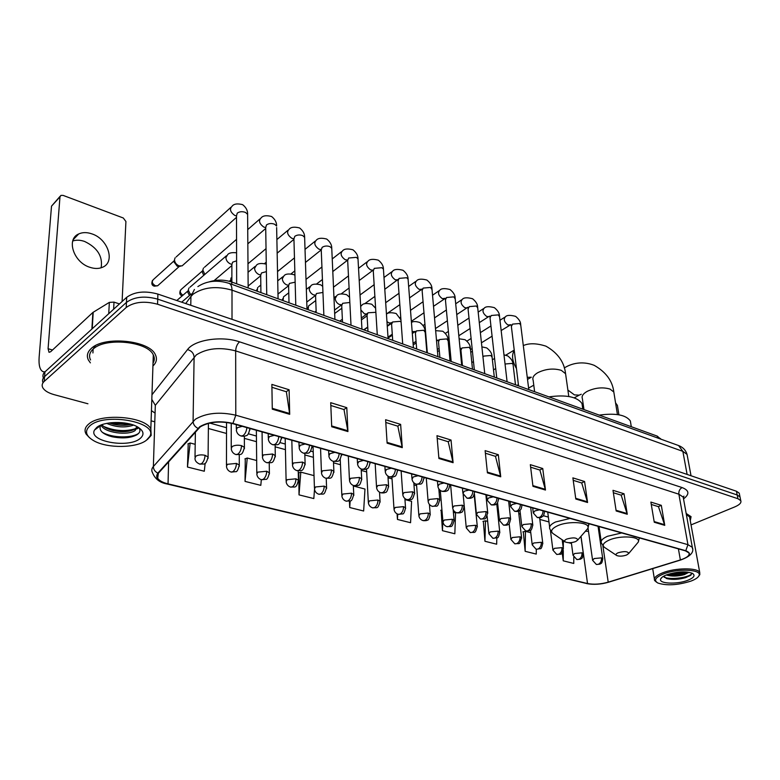 <?xml version="1.0" encoding="UTF-8"?>
<svg xmlns="http://www.w3.org/2000/svg" width="780" height="780" viewBox="0 0 780 780"><rect width="100%" height="100%" fill="white"/><g stroke="black" fill="none" stroke-linecap="round" stroke-linejoin="round"><path stroke-width="1.17" d="M209.167 281.882C216.635 279.494 224.182 279.542 231.806 282.048L657.228 436.108L660.718 439.101M739.469 494.296L739.245 493.174L736.437 491.234L157.892 294.079C145.031 290.569 134.638 291.652 126.691 297.317L44.947 371.875C42.949 373.747 42.432 375.784 43.407 377.969M691.041 524.901L734.799 506.893C739.596 504.816 741.585 502.739 740.766 500.653L737.958 498.732L157.56 304.229C144.651 300.758 134.199 301.84 126.224 307.476L44.197 381.42L44.567 376.633C42.568 378.514 42.052 380.543 43.036 382.717C42.052 380.543 42.568 378.514 44.567 376.633L126.457 302.386L44.567 376.633L44.947 371.875L43.007 371.66C39.877 370.09 38.59 365.225 39.146 357.065L51.509 206.164L60.099 196.306M157.56 304.229L157.726 299.14C144.836 295.649 134.423 296.731 126.457 302.386C134.423 296.731 144.836 295.649 157.726 299.14L737.197 494.978L157.726 299.14L157.892 294.079M740.23 498.02L740.005 496.909L737.197 494.978L740.005 496.909L740.23 498.02M91.192 348.543C87.311 352.141 86.395 355.992 88.442 360.097L90.392 362.856L88.442 360.097C86.395 355.992 87.311 352.141 91.192 348.543C103.906 335.644 149.565 340.294 155.366 354.715C149.565 340.294 103.906 335.644 91.192 348.543M200.275 426.835C209.001 421.853 219.775 420.781 232.625 423.618L685.444 550.856L688.954 552.952C689.881 555.409 687.014 557.739 680.365 559.933L608.205 582.163C600.649 584.259 593.755 584.707 587.525 583.518L168.041 483.863C162.727 482.557 159.286 480.685 157.706 478.238L158.379 473.226L200.275 426.835M199.768 426.699L157.862 473.148C154.752 477.731 158.057 481.367 167.768 484.048L587.223 583.645C593.609 584.864 600.678 584.395 608.419 582.241L680.569 560.03C690.358 556.452 692.094 553.351 685.786 550.719L232.937 423.394C219.765 420.488 208.718 421.59 199.768 426.699M651.271 504.445L658.466 506.668L664.755 525.35L661.303 505.333L650.871 502.086L654.264 522.249L664.755 525.35M658.32 506.63L661.303 505.333M613.363 492.745L621.182 495.163L627.266 514.254L624.029 493.76L612.992 490.327L616.161 510.968L627.266 514.254M621.036 495.115L624.029 493.76M573.222 480.344L581.724 482.976L587.574 502.505L584.581 481.504L572.881 477.877L575.806 499.024L587.574 502.505M581.587 482.927L584.581 481.504M530.644 467.2L539.896 470.057L545.474 490.045L542.753 468.517L530.332 464.665L532.964 486.34L545.474 490.045M539.76 470.008L542.753 468.517M271.918 387.299L286.377 391.765L289.702 414.326L289.107 389.756L271.869 384.404L272.288 409.168L289.702 414.326M286.25 391.726L289.107 389.756M330.827 405.493L344.009 409.558L347.929 431.564L346.788 407.667L330.71 402.675L331.705 426.757L347.929 431.564M343.882 409.519L346.788 407.667M385.798 422.468L397.839 426.182L402.265 447.652L400.637 424.388L385.622 419.728L387.114 443.167L402.265 447.652M397.702 426.143L400.637 424.388M437.2 438.34L448.217 441.743L453.092 462.696L451.045 440.047L436.976 435.669L438.906 458.494L453.092 462.696M448.081 441.704L451.045 440.047M485.384 453.219L495.476 456.339L500.731 476.794L498.322 454.72L485.121 450.625L487.422 472.856L500.731 476.794M495.339 456.3L498.322 454.72M152.929 366.005C156.546 362.534 157.355 358.771 155.366 354.715C157.355 358.771 156.546 362.534 152.929 366.005M690.28 520.777L691.06 516.652L686.166 513.474L691.06 516.652L690.28 520.777M44.197 381.42C42.12 383.351 41.642 385.437 42.764 387.68C44.489 390.683 48.301 393.013 54.2 394.67L87.935 403.777M151.105 420.829L154.196 421.668M483.346 521.303L484.945 541.281L496.665 544.206L496.811 537.888M523.302 531.794L525.154 551.314L536.25 554.083L536.308 549.247L540.199 548.672C541.125 549.188 541.973 547.336 542.743 543.114L541.291 542.285L533.686 543.007L532.204 544.83L536.055 549.188L538.083 549.032C540.365 547.706 541.437 545.454 541.291 542.285M562.195 552.727L563.248 560.82L573.768 563.452L573.778 557.203M349.421 501.14L349.723 507.526L363.646 511.007L364.981 489.05L353.35 485.989M298.789 472.807L299.013 494.871L313.823 498.566L314.515 489.333M245.271 458.747L245.037 481.406L260.812 485.345L261.319 479.69M188.224 443.761L187.463 467.035L204.301 471.237L205.159 463.203M441.129 510.208L442.445 530.673L454.837 533.764L455.559 512.918L453.394 512.343M397.078 513.864L397.449 519.441L410.572 522.717L411.577 501.325L404.956 499.58M397.449 519.441L397.712 514.157M349.723 507.526L350.152 500.877M314.018 475.624L300.807 472.144L298.418 472.933M299.013 494.871L300.807 472.144M256.669 460.522L247.25 458.035L244.91 458.884M245.037 481.406L247.25 458.035M195.195 444.327L190.144 442.991L187.882 443.908M187.463 467.035L190.144 442.991M441.938 510.003L440.739 510.305M442.445 530.673L442.825 520.63M487.656 521.371L485.491 520.796L482.956 521.391M484.945 541.281L485.491 520.796M530.77 532.73L525.457 531.326L522.912 531.882M525.154 551.314L525.457 531.326M565.032 541.749L562.419 541.495M571.447 543.446L568.63 542.704M563.248 560.82L563.297 550.417M563.306 548.291L563.335 541.31M153.095 361.208L154.216 360.029L153.095 361.208M72.735 240.991C76.333 239.801 80.282 239.957 84.591 241.449C97.451 247.63 102.96 256.415 101.127 267.793M91.991 233.903C87.029 232.177 82.602 232.186 78.731 233.941C65.93 239.099 73.651 262.46 89.895 267.306C94.692 268.885 98.943 268.856 102.648 267.209C115.537 262.041 108.079 239.05 91.991 233.903M119.457 303.917L113.997 302.123L113.636 309.231M122.099 301.509L125.921 221.51L123.298 218L63.112 195.4L60.928 195.39L59.982 196.843L48.077 348.709L49.033 352.316L50.641 351.741L92.879 312.468L109.346 302.377L113.997 302.123M146.367 440.29L149.711 436.537C159.032 422.282 105.183 412.015 89.992 425.714C84.269 431.028 85.683 436.127 94.234 441.002C107.825 448.568 136.559 448.12 146.367 440.29M147.342 439.589L151.184 435.415L150.832 428.883C145.158 416.452 100.981 412.796 88.725 424.047C84.971 427.196 84.103 430.55 86.122 434.09L89.544 437.775M153.026 363.11C154.635 360.477 154.732 357.747 153.299 354.929C147.839 341.416 105.095 337.058 93.151 349.128C89.495 352.502 88.637 356.119 90.568 359.98M133.585 425.119C125.18 427.966 116.21 427.391 106.665 423.384M131.225 424.349C125.872 425.656 120.032 425.636 113.724 424.291L109.268 422.935M137.309 426.767L135.115 430.54C128.095 435.796 104.325 432.91 101.069 425.178L101.01 425.051M137.221 426.719L134.901 429.127C129.49 431.876 122.245 432.364 113.178 430.599C107.747 429.224 103.984 427.264 101.888 424.71M96.73 427.45L94.526 430.024C87.828 441.275 128.193 448.627 139.981 438.633C144.807 434.577 143.803 430.57 136.997 426.601C126.594 420.771 103.837 421.219 96.73 427.45M94.526 430.024L100.484 425.685C98.728 430.492 102.609 434.187 112.135 436.761C122.236 438.711 130.416 438.097 136.675 434.909L136.997 434.704C140.224 432.529 140.78 430.151 138.665 427.567M138.674 433.339C132.054 438.223 112.222 438.243 102.209 432.227M97.344 427.966L97.052 427.45M135.603 428.649C125.297 431.798 114.65 431.067 103.681 426.455M129.402 423.862L111.004 422.721M131.898 436.8C125.326 438.155 118.375 438.019 111.062 436.4L108.81 435.796M137.075 428.522L138.167 428.22L136.851 428.912M131.225 430.628C124.975 431.769 118.453 431.594 111.657 430.092L109.814 429.614M131.167 424.369L110.507 423.384M575.806 541.505L577.824 539.955C576.829 537.557 573.115 537.274 566.68 539.077C564.418 540.179 564.038 541.174 565.519 542.061C568.483 543.065 571.906 542.88 575.806 541.505M582.494 406.975L581.987 403.494C577.083 396.727 566.046 394.524 548.896 396.874M626.633 555.009L628.768 553.449C627.861 551.294 624.322 551.07 618.16 552.757C615.868 553.81 615.41 554.746 616.795 555.575C619.534 556.481 622.81 556.296 626.633 555.009M630.835 423.852L630.347 420.947C625.892 414.833 615.527 412.893 599.264 415.116M183.339 264.771L182.111 265.873L179.039 265.853C176.212 264.556 174.691 262.519 174.476 259.721L175.13 257.78M179.147 266.38L177.245 266.253L173.95 261.846L174.223 260.744M204.818 274.414L202.829 270.017L203.502 268.018M203.765 275.32L202.244 272.074L202.615 270.787L181.418 289.224C179.507 291.057 180.014 293.065 182.929 295.24M230.597 281.639L230.987 277.943M229.73 281.385L230.139 280.527M257.234 291.252L257.634 287.567M256.327 290.921L256.952 289.487M283.081 300.612L283.471 296.897L288.766 292.822M282.097 300.251L282.789 298.681M308.159 309.689L308.539 305.965L315.754 300.563M307.106 309.309L307.876 307.613M190.457 294.665L188.292 290.043L188.994 287.976M189.423 295.542L187.726 292.09L188.078 290.813L176.797 300.524M618.91 414.794L617.399 405.395L615.557 402.851M690.914 581.11C695.399 579.404 698.09 577.59 698.987 575.679C702.585 569.4 677.596 568.142 663.39 573.992C655.375 577.405 653.523 580.417 657.842 583.011C666.598 585.887 677.625 585.254 690.914 581.11M698.734 576.167L699.816 574.636L699.728 572.471C697.661 567.508 675.158 567.703 662.571 572.851C656.136 575.474 653.494 578.038 654.644 580.544L656.536 582.182M689.9 518.651L689.588 516.955L686.351 514.449M688.935 572.276L684.362 574.626C677.722 576.4 671.668 576.527 666.208 575.006M687.482 572.072L684.148 573.437C678.649 574.948 673.237 575.26 667.924 574.373M666.646 574.831C663.332 576.137 661.352 577.502 660.709 578.916C658.144 583.742 676.865 584.649 687.775 580.3C694.122 577.688 695.624 575.347 692.279 573.261C685.425 571.048 676.884 571.574 666.646 574.831M663.614 576.245L667.475 578.789C673.267 579.852 679.38 579.442 685.834 577.58L691.021 574.987L691.606 573.047M691.743 573.778C688.964 577.395 671.365 580.135 664.19 577.239M685.191 571.906L670.186 573.69M690.446 575.465C683.582 578.711 675.48 579.686 666.13 578.38M686.761 572.003C681.233 573.885 675.178 574.606 668.587 574.158M231.806 284.329L231.806 282.048M657.559 437.96L657.228 436.108M687.394 456.222L687.053 454.409L682.851 451.357L232.001 290.16C216.518 285.763 203.541 287.108 193.089 294.206L190.924 296.488L190.768 305.282M232.011 319.332L232.001 290.16C231.943 286.552 231.036 284.31 229.261 283.413L228.881 283.276M126.691 297.317L126.224 307.476M736.437 491.234L737.958 498.732M194.415 289.458L190.924 296.488L185.698 303.556M197.867 286.601C206.866 280.732 217.328 279.679 229.261 283.413L678.61 445.555L682.851 451.357L687.112 474.425M691.031 475.761L687.053 454.409C685.766 450.177 682.958 447.232 678.61 445.555L678.103 445.37M151.973 394.777L187.531 349.577C194.532 339.729 221.832 335.624 239.518 341.835L682.12 487.578C679.673 488.962 678.59 491.166 678.873 494.198L235.667 350.902C220.028 346.905 206.905 348.241 196.297 354.919L155.317 405.337L153.368 466.518C153.465 469.482 154.957 471.695 157.862 473.148M682.12 487.578C689.286 490.396 689.754 494.159 683.524 498.869L683.202 497.104L678.873 494.198L687.95 544.684L692.308 547.316L692.591 548.954M167.768 484.048L167.076 483.99C159.88 482.723 155.044 478.988 152.549 472.797C151.339 470.671 151.603 468.575 153.368 466.518L195.332 419.25C206.222 412.942 219.707 411.587 235.784 415.204L232.937 423.394M197.915 428.337C194.834 426.748 193.226 424.388 193.079 421.258L194.103 357.065C193.762 353.281 191.578 350.795 187.531 349.577M587.223 583.645L167.32 484.048M157.736 477.145L157.16 476.843M685.786 550.719L687.95 544.684L235.784 415.204L235.667 350.902C235.891 347.032 237.178 344.009 239.518 341.835M154.479 412.737L151.447 410.631M151.817 399.38L155.317 405.337M587.525 583.518L581.002 536.299M585.38 531.268L588.49 531.287M598.553 529.786L599.459 529.532M608.205 582.163L602.901 545.922M680.365 559.933L678.415 548.876M168.041 483.863L168.607 461.799M208.377 428.493L226.512 433.465M244.374 438.37L256.474 441.685M275.145 446.813L285.421 449.631M304.844 454.954L313.404 457.304M333.528 462.832L340.48 464.734M361.247 470.438L366.668 471.919M388.05 477.789L392.038 478.881M413.975 484.897L416.618 485.628M439.072 491.79L440.437 492.16M497.162 507.731L498.147 507.994M518.817 513.669L520.396 514.098M539.838 519.431L548.974 521.937M500.594 476.053L487.354 472.124M452.965 461.926L438.848 457.743M402.158 446.862L387.065 442.387M347.841 430.755L331.675 425.958M289.633 413.498L272.279 408.349M545.327 489.313L532.876 485.618M587.418 501.793L575.708 498.322M627.11 513.562L616.063 510.286M664.579 524.677L654.147 521.576M52.494 350.005L48.077 348.709M91.874 329.072L92.879 312.468M59.982 196.843L51.509 206.164M93.21 312.215L92.225 328.76M108.742 313.687L109.346 302.377M95.296 345.725L93.103 349.226L92.927 352.94M534.612 391.697L533.159 380.308C532.135 377.705 533.647 375.18 537.703 372.723C545.649 368.862 553.517 368.072 561.317 370.354L565.578 373.718L565.88 375.843M516.448 368.521C512.167 361.101 511.436 355.075 514.264 350.435M527.524 379.392L531.326 377.208L527.26 377.335M585.8 530.77L587.808 528.469C591.357 522.239 568.737 520.309 557.144 525.954C550.982 529.054 549.988 531.843 554.151 534.31L564.934 541.661M587.779 526.334L589.134 523.789M570.082 518.437L555.545 521.976C550.631 524.335 548.74 526.695 549.871 529.064L552.367 533.052M583.976 409.578L582.377 398.658C581.412 396.172 583.021 393.734 587.213 391.345C595.111 387.709 602.725 386.948 610.038 389.074L613.821 392.028L614.104 393.812M581.266 394.231L579.208 395.148L574.45 394.894L567.889 390.078M564.242 367.897L565.549 367.204C571.009 364.026 581.548 360.399 594.194 365.323C605.982 372.06 612.524 380.962 613.821 392.028L617.428 414.56M636.577 544.118L638.225 542.149C641.472 536.465 620.422 534.943 609.043 540.13C602.794 543.085 601.594 545.707 605.456 548.018L616.288 555.233M621.709 532.945L607.474 536.289C602.394 538.58 600.385 540.852 601.438 543.114L603.954 546.985M242.258 426.319L237.218 427.742L236.311 430.16C236.779 433.085 238.358 435.035 241.059 436L243.116 435.591C245.203 433.904 246.46 431.252 246.889 427.625M152.451 280.498C151.281 283.657 151.895 285.548 154.313 286.172L155.444 285.802C152.11 283.725 151.437 281.639 153.436 279.523L174.232 260.705M247.64 215.982L247.621 214.354L245.495 212.433C242.326 211.273 239.577 211.507 237.256 213.145L236.506 215.797L236.662 283.803M236.506 215.953L234.868 215.475C230.266 212.131 229.31 209.079 232.011 206.31C233.776 203.873 237.315 203.317 242.619 204.643C246.119 207.422 247.786 210.659 247.621 214.354L248.157 287.966M249.863 430.072L249.775 428.435M158.535 284.983L157.648 285.782L155.444 285.802M274.277 435.318L269.276 436.693L268.291 439.081C268.769 441.938 270.319 443.83 272.942 444.776L275.038 444.395C277.144 442.757 278.392 440.154 278.782 436.585M182.227 295.786L182.227 295.786C179.8 295.152 179.215 293.251 180.492 290.101M266.497 224.932L265.707 227.555L263.825 227.077C259.311 223.772 258.375 220.759 261.007 218.03C262.802 215.65 266.331 215.143 271.586 216.499C275.077 219.307 276.754 222.485 276.607 226.034L274.609 224.23C271.537 223.109 268.837 223.343 266.497 224.932M276.637 227.555L278.08 298.798M281.58 438.828L281.512 437.346M305.126 443.986L300.163 445.322L299.12 447.691C299.588 450.46 301.109 452.312 303.673 453.229L305.809 452.878C307.934 451.288 309.173 448.734 309.523 445.224M304.678 238.739L304.629 237.334L302.757 235.638C299.783 234.556 297.122 234.78 294.781 236.33L293.933 238.934L295.786 305.214M293.875 238.778L291.827 238.309C287.401 235.034 286.484 232.05 289.058 229.359C290.774 227.077 294.284 226.609 299.598 227.955C303.049 230.695 304.726 233.825 304.629 237.334L306.988 309.27M312.156 447.272L312.107 445.945M334.873 452.351L329.959 453.648L328.848 455.988C329.326 458.689 330.808 460.483 333.314 461.389L335.478 461.058C337.623 459.517 338.851 457.012 339.163 453.55M331.812 249.58L331.753 248.274L329.989 246.675C327.103 245.622 324.49 245.856 322.14 247.357L321.243 249.931L323.866 315.383M321.136 249.6L318.923 249.181C314.594 245.934 313.687 242.98 316.202 240.328C317.928 238.105 321.428 237.676 326.703 239.05C330.154 241.829 331.841 244.9 331.753 248.274L334.932 319.39M341.65 455.423L341.611 454.243C339.358 463.3 338.452 460.882 333.577 461.458M363.587 460.415L358.712 461.682L357.532 463.993C358.01 466.615 359.473 468.38 361.92 469.258L364.114 468.956C366.269 467.454 367.487 464.997 367.78 461.594M358.069 260.072L358 258.853L356.343 257.361L348.621 258.024L347.675 260.569L351.01 325.211M347.539 260.062L345.16 259.701C340.918 256.483 340.031 253.568 342.488 250.945C344.116 248.81 347.607 248.42 352.94 249.785C356.411 252.613 358.098 255.635 358 258.853L361.949 329.18M370.11 463.291L370.081 462.238C369.242 466.82 368.189 468.965 366.931 468.663C366.512 469.345 364.933 469.57 362.183 469.336M391.306 468.205L386.48 469.433L385.232 471.715C385.71 474.279 387.153 475.995 389.552 476.863L391.765 476.58C393.929 475.118 395.138 472.709 395.401 469.355M383.506 270.241L383.428 269.11L381.869 267.706L374.264 268.359L373.279 270.875L377.276 334.727M359.219 280.498L373.132 270.173L370.578 269.899C366.424 266.711 365.547 263.825 367.945 261.241C369.593 259.145 373.064 258.804 378.358 260.189C381.79 262.948 383.477 265.921 383.428 269.11L388.099 338.647M397.595 470.906L397.585 469.969M418.09 475.732L413.302 476.931L411.996 479.173C412.483 481.679 413.897 483.366 416.247 484.214L418.48 483.951C420.654 482.518 421.853 480.158 422.087 476.853M408.154 280.108L408.077 279.055L406.604 277.729L399.116 278.372L398.083 280.858L402.704 343.931M397.985 279.874L395.226 279.786C391.151 276.617 390.273 273.77 392.613 271.216C394.173 269.197 397.625 268.885 402.997 270.27C406.438 273.078 408.135 276.003 408.077 279.055L413.419 347.812M424.164 478.257L424.154 477.438M443.976 483.005L439.238 484.175L437.873 486.389C438.36 488.836 439.754 490.483 442.055 491.312L444.308 491.069C446.482 489.674 447.681 487.354 447.886 484.097M432.052 289.673L430.579 287.44L423.199 288.083L422.126 290.54L427.323 352.852M422.029 289.244L419.113 289.37C415.116 286.231 414.258 283.413 416.54 280.888C418.099 278.918 421.551 278.645 426.884 280.049C430.297 282.799 431.983 285.685 431.964 288.697L437.941 356.694M449.845 485.384L449.845 484.653M469.024 490.045L464.324 491.185L462.901 493.369L467.025 498.186L469.287 497.962C471.481 496.606 472.66 494.325 472.846 491.117M455.227 298.954L453.823 296.868L446.56 297.492L445.438 299.92L451.191 361.491M445.37 298.954L445.331 298.301L442.299 298.662C438.38 295.561 437.531 292.763 439.744 290.277C441.207 288.376 444.649 288.122 450.06 289.536C453.482 292.334 455.179 295.171 455.14 298.048L461.702 365.303M474.688 492.277L474.698 491.634M493.262 496.85L488.602 497.962L487.13 500.117L491.195 504.835L493.467 504.631C495.661 503.305 496.84 501.062 496.997 497.903M477.721 307.973L476.385 306.014L469.228 306.628L468.068 309.026L474.328 369.866M467.727 307.281L466.908 307.905L464.792 307.69C460.951 304.61 460.112 301.85 462.277 299.393C463.739 297.531 467.161 297.307 472.553 298.74C475.995 301.577 477.682 304.375 477.633 307.125L484.75 373.649M498.742 498.947L498.752 498.391M516.731 503.441L512.109 504.533L510.588 506.649L514.595 511.28L516.886 511.085C519.08 509.788 520.25 507.585 520.387 504.475M499.551 316.729L498.293 314.886L491.234 315.49L490.035 317.86L496.772 377.998M479.29 322.647L488.651 316.66L486.642 316.446C482.869 313.404 482.04 310.664 484.146 308.246C485.608 306.423 489.031 306.228 494.393 307.671C497.796 310.469 499.492 313.228 499.463 315.949L507.098 381.742M539.458 509.837L534.885 510.9L533.315 512.986L537.274 517.52L539.575 517.345C541.768 516.077 542.929 513.913 543.046 510.842M520.757 325.24L519.558 323.505L512.606 324.11L511.368 326.44L518.544 385.885M510.344 324.821L507.868 324.958C504.163 321.945 503.344 319.235 505.391 316.846C506.756 315.071 510.159 314.915 515.6 316.358C519.032 319.195 520.718 321.916 520.669 324.509L528.791 389.6M241.527 445.633C237.832 444.853 234.692 445.165 232.108 446.569L231.231 448.812C231.689 451.717 233.249 453.619 235.911 454.545L237.851 454.174C240.084 452.322 241.312 449.475 241.527 445.633L244.413 447.359C241.976 456.553 240.883 454.019 236.145 454.613M236.613 260.822L232.606 262.177L231.874 264.596L231.874 282.067M231.767 264.303L230.314 263.894C227.604 262.48 226.122 260.393 225.888 257.634L227.604 254.738C228.823 252.944 231.816 252.301 236.593 252.798M244.413 448.724L244.355 436.156M272.581 454.009L263.328 454.925L262.382 457.158C262.84 459.976 264.371 461.838 266.974 462.735L268.944 462.384C271.196 460.58 272.415 457.792 272.581 454.009L275.301 455.627C272.893 464.753 271.908 462.179 267.209 462.803M266.38 271.635L261.476 272.971L260.695 275.369L260.92 292.588M260.569 274.95L258.901 274.531C256.269 273.156 254.826 271.108 254.563 268.378L256.24 265.483C257.731 263.406 261.066 262.957 266.243 264.137L266.273 264.147M275.311 456.904L275.116 445.058M302.552 462.091L293.456 462.988L292.442 465.192C292.9 467.941 294.401 469.755 296.936 470.642L298.935 470.311C301.216 468.556 302.425 465.816 302.552 462.091L305.107 463.613C302.825 472.563 301.802 470.116 297.18 470.71M295.142 282.175L289.419 283.413L288.59 285.792L289.01 302.757M288.444 285.236L286.562 284.837C284.017 283.491 282.594 281.473 282.311 278.782L283.949 275.876C285.353 273.887 288.668 273.478 293.904 274.648L294.957 275.32M305.136 464.802L304.805 453.463M331.481 469.901L322.53 470.779L321.457 472.953C321.916 475.634 323.388 477.409 325.874 478.267L327.902 477.965C330.194 476.258 331.383 473.567 331.481 469.901L333.879 471.325C331.519 480.295 330.779 477.682 326.118 478.335M322.949 292.451L316.456 293.514L315.578 295.873L316.192 312.604M315.432 295.162L313.346 294.801C310.879 293.494 309.485 291.515 309.173 288.853L310.772 285.948C312.195 283.998 315.5 283.627 320.697 284.827L322.696 286.338M333.918 472.427L333.469 461.438M359.424 477.438L350.62 478.296L349.479 480.451C349.947 483.064 351.4 484.799 353.827 485.638L355.875 485.355C358.186 483.688 359.365 481.055 359.424 477.438L361.686 478.784C360.682 483.6 359.551 485.745 358.293 485.238C357.708 485.803 356.304 485.969 354.081 485.716M349.84 302.484L342.644 303.303L341.718 305.633L342.508 322.13M341.601 304.746L339.3 304.463C336.901 303.186 335.536 301.236 335.205 298.613L336.755 295.698C338.189 293.806 341.484 293.465 346.642 294.694L349.567 297.258M361.735 479.807L361.169 468.975M386.431 484.721L377.764 485.56L376.574 487.695C377.042 490.249 378.466 491.936 380.845 492.765L382.912 492.502C385.232 490.873 386.412 488.28 386.431 484.721L388.567 485.989C387.582 490.756 386.47 492.882 385.242 492.365C384.706 492.921 383.331 493.077 381.098 492.833M375.872 312.312L368.014 312.78L367.039 315.091L367.994 331.363M361.325 317.986L366.931 314.008L364.445 313.823L360.877 309.972M360.672 306.433L361.94 305.165C363.275 303.332 366.551 303.03 371.787 304.249L375.619 308.256M388.625 486.935L387.943 476.092M412.552 491.77L404.02 492.59L402.773 494.695C403.24 497.191 404.644 498.849 406.975 499.658L409.071 499.415C411.401 497.825 412.561 495.281 412.552 491.77L414.57 492.96C412.22 501.803 411.928 498.927 407.238 499.726M401.095 322.072L399.984 321.34L392.603 321.974L391.589 324.256L392.701 340.314M391.511 322.93L388.84 322.901L386.958 321.565M414.628 493.847L413.819 482.761M437.824 498.586L429.429 499.395L428.123 501.472C428.59 503.909 429.975 505.528 432.266 506.327L434.372 506.103C436.712 504.553 437.863 502.047 437.824 498.586L439.725 499.707C437.258 508.638 437.551 505.372 432.52 506.395M425.197 332.348L423.725 330.262L416.452 330.886L415.399 333.148L416.656 348.982M415.252 331.598L412.152 331.539M439.793 500.526L438.828 488.875M462.296 505.186L454.028 505.976L452.663 508.024C453.141 510.412 454.506 512.002 456.748 512.782L458.874 512.577C461.214 511.066 462.355 508.599 462.296 505.186L464.09 506.249C463.261 510.705 462.335 512.684 461.331 512.197C461.058 512.801 459.615 513.016 457.012 512.86M448.159 340.88L446.764 338.92L439.598 339.534L438.506 341.767L439.891 357.396M436.566 341.094L438.292 339.982L436.517 340.558M464.159 507.01L464.09 506.249M485.989 511.573L477.848 512.362L476.444 514.381L480.47 519.041L482.606 518.846C484.955 517.364 486.086 514.946 485.989 511.573L487.695 512.587C485.433 521.216 485.404 518.242 480.733 519.109M470.447 349.167L469.121 347.324L462.062 347.929L460.931 350.132L462.442 365.566M487.763 513.289L485.881 494.773M508.96 517.774L500.935 518.544L499.483 520.533L503.461 525.106L505.606 524.92C507.956 523.477 509.077 521.099 508.96 517.774L510.578 518.719C509.788 523.087 508.911 525.028 507.926 524.53C507.692 525.106 506.288 525.32 503.724 525.174M492.102 357.221L490.834 355.485L483.873 356.08L482.956 356.869M510.647 519.383L508.628 501.169M531.229 523.78L523.322 524.53L521.82 526.5L525.759 530.985L527.904 530.819C530.264 529.405 531.365 527.056 531.229 523.78L532.769 524.677C532.038 529.064 531.024 531.053 529.737 530.663L526.022 531.053M505.069 364.006L511.933 363.412L513.055 364.367C513.074 361.54 511.309 358.722 507.751 355.924L503.977 354.841M513.133 365.04L515.492 384.774M532.837 525.291L530.692 507.37M205.072 455.305C201.357 454.545 198.256 454.847 195.78 456.222L194.99 458.338C194.903 460.717 196.463 462.637 199.7 464.1L201.474 463.739C203.619 461.926 204.818 459.108 205.072 455.305L208.094 457.051C205.608 466.108 204.418 463.554 199.924 464.159M208.075 458.396L208.426 423.365M236.438 463.418L227.302 464.315L226.444 466.411C226.892 469.277 228.423 471.149 231.055 472.036L232.879 471.695C235.043 469.93 236.233 467.171 236.438 463.418L239.284 465.065C238.114 469.969 236.867 472.163 235.541 471.647L231.29 472.095M239.284 466.323L239.255 454.633M266.711 471.247L257.722 472.134L256.805 474.211C257.254 476.999 258.765 478.832 261.329 479.69L263.182 479.369C265.366 477.652 266.546 474.942 266.711 471.247L269.392 472.797C268.252 477.662 267.033 479.837 265.736 479.31L261.563 479.758M269.402 473.967L269.236 462.979M295.952 478.813L287.108 479.68L286.133 481.738C286.582 484.458 288.064 486.242 290.569 487.09L292.451 486.788C294.655 485.111 295.825 482.459 295.952 478.813L298.477 480.265C295.922 489.333 295.24 486.379 290.813 487.149M298.496 481.367L298.214 470.876M324.207 486.125L315.5 486.973L314.467 489.011C314.915 491.663 316.378 493.409 318.835 494.237L320.726 493.954C322.949 492.326 324.11 489.713 324.207 486.125L326.576 487.49C323.924 496.597 323.915 493.311 319.069 494.296M326.615 488.514L326.235 478.364M351.526 493.194L342.956 494.023L341.864 496.041C342.322 498.635 343.746 500.341 346.154 501.15L348.075 500.887C350.308 499.288 351.458 496.723 351.526 493.194L353.759 494.481C351.136 503.529 351.185 500.204 346.398 501.208M353.808 495.436L353.32 485.472M377.949 500.029L369.515 500.848L368.365 502.837C368.823 505.372 370.237 507.039 372.596 507.839L374.536 507.595C376.779 506.035 377.92 503.509 377.949 500.029L380.065 501.248C377.686 509.983 377.286 507.088 372.84 507.897M380.113 502.135L379.529 492.19M403.523 506.639L395.226 507.449L394.027 509.418C394.485 511.894 395.869 513.523 398.18 514.312L400.14 514.078C402.402 512.558 403.523 510.081 403.523 506.639L405.532 507.8C404.576 512.372 403.533 514.4 402.373 513.893L398.434 514.381M405.581 508.618L404.888 498.537M428.298 513.055L420.118 513.844L418.87 515.785C419.328 518.212 420.703 519.812 422.974 520.582L424.944 520.367C427.206 518.885 428.327 516.448 428.298 513.055L430.19 514.137C429.302 518.583 428.347 520.543 427.343 520.036C427.089 520.582 425.704 520.786 423.218 520.65M430.248 514.907L429.429 504.436M452.302 519.265L444.249 520.036L442.942 521.957C443.41 524.335 444.756 525.895 446.989 526.656L448.978 526.451C451.249 525.008 452.351 522.61 452.302 519.265L454.096 520.289C451.805 528.83 451.659 525.837 447.242 526.724M454.155 521.011L453.151 509.652M475.576 525.281L467.63 526.042L466.284 527.943L470.272 532.545L472.28 532.36C474.552 530.946 475.644 528.587 475.576 525.281L477.272 526.256C474.981 534.963 474.923 531.541 470.535 532.613M477.331 526.919L474.201 494.822M498.137 531.121L490.308 531.872L488.914 533.744L492.863 538.258L494.871 538.083C497.152 536.698 498.235 534.378 498.137 531.121L499.756 532.048C498.927 536.357 498.04 538.249 497.084 537.732L493.116 538.327M499.814 532.662L496.733 503.656M520.036 536.786L512.323 537.517L510.88 539.37L514.78 543.806L516.799 543.64C519.08 542.285 520.153 540.004 520.036 536.786L521.567 537.664C519.217 546.107 519.821 542.743 515.034 543.865M521.635 538.239L518.524 511.085M542.812 543.66L539.633 517.735M561.941 547.628L554.434 548.34L552.913 550.134L556.725 554.414L558.763 554.278C561.034 552.971 562.097 550.758 561.941 547.628L563.316 548.418C561.181 556.754 561.337 553.4 556.978 554.483M563.384 548.915L562.195 539.789M581.997 552.815L574.597 553.517L573.037 555.292L576.8 559.494L578.848 559.367C581.12 558.09 582.173 555.906 581.997 552.815L583.313 553.566C582.524 559.904 581.285 558.051 580.505 559.182L577.073 559.562M583.372 554.034L580.934 536.367M601.487 557.856L594.184 558.548L592.595 560.293L596.32 564.428L598.367 564.31C600.649 563.062 601.682 560.908 601.487 557.856L602.745 558.568C601.975 564.866 600.736 563.014 599.995 564.115L596.593 564.496M602.803 559.007L598.045 526.295M660.601 439.052L660.514 438.535M739.245 493.174L740.766 500.653M683.319 497.747L683.933 496.129L683.202 497.104L692.308 547.316C694.317 552.221 690.427 556.452 680.638 560.011L608.498 582.231C600.824 584.425 593.551 584.883 586.677 583.596M157.706 478.238L157.833 473.928M209.703 423.062L226.531 427.732M248.293 433.777L256.415 436.04M280.04 442.591L285.305 444.054M310.635 451.094L313.219 451.805M543.328 515.697L548.359 517.091M73.232 239.636L78.731 233.941M44.675 372.128L43.7 371.855M149.711 436.537L151.184 435.415M153.299 354.929L150.832 428.883M112.135 436.761L111.062 436.4M111.657 430.092L113.178 430.599M112.261 423.823L113.724 424.291M568.795 396.484L565.578 373.718C564.281 362.027 557.729 352.843 545.942 346.164C536.679 343.2 529.133 343.005 523.302 345.579M518.398 384.618L517.101 385.359M577.824 539.955L587.808 528.469L589.027 523.76M581.987 403.494L582.816 409.159M547.736 512.158L549.617 527.026M514.225 350.093L505.83 355.144M579.208 395.148L574.236 397.839M628.768 553.449L638.225 542.149L639.376 537.908M630.347 420.947L631.303 426.719M599.02 526.568L601.185 541.408M533.783 385.174L528.606 388.099M249.863 428.454L249.863 428.571C248.947 433.505 247.601 435.874 245.827 435.679C245.095 436.264 243.584 436.39 241.303 436.069M236.516 217.318L182.111 265.873M178.474 266.477L180.745 266.156M154.313 286.172L157.648 285.782L179.371 266.351M236.301 424.642L236.311 428.668M230.773 207.431L176.143 256.981M281.56 437.365L281.56 437.434C279.152 446.813 278.109 444.269 273.195 444.844M265.717 228.482L247.835 243.809M266.74 294.694L265.707 227.555M268.213 433.612L268.271 437.707M259.847 219.034L247.738 229.593M236.564 239.323L204.477 267.267M312.127 445.955L312.127 445.985C309.855 455.12 308.841 452.751 303.927 453.297M293.943 239.333L277.154 253.178M266.243 262.187L264.654 263.494M298.964 442.26L299.081 446.404M287.976 230.266L276.88 239.567M266.029 248.654L247.982 263.776M229.32 281.268L230.12 280.595M321.233 249.893L305.458 262.441M294.83 270.884L291.203 273.77M328.633 450.587L328.799 454.798M315.188 241.147L305.029 249.356M294.469 257.878L277.534 271.557M260.822 285.051L258.531 286.904M255.938 290.784L256.649 290.209M347.558 260.208L332.787 271.547M322.423 279.503L316.768 283.852M357.26 458.63L357.474 462.891M341.533 251.686L332.231 258.94M321.925 266.974L306.014 279.377M281.658 300.095L282.448 299.481M349.089 288.015L341.289 293.816M384.901 466.401L385.164 470.691M397.546 469.96C396.659 474.581 395.626 476.697 394.465 476.287C394.095 476.941 392.545 477.155 389.815 476.941M367.058 261.904L358.537 268.33M348.465 275.915L333.489 287.196M306.979 308.86L307.495 308.48M384.784 289.282L398.19 279.337M374.878 296.41L364.572 303.82M411.616 473.909L411.928 478.228M424.106 477.418C421.902 486.057 421.395 483.649 416.51 484.282L418.811 515.024M391.794 271.82L383.994 277.505M374.137 284.69L360.029 294.976M341.845 308.246L334.669 313.482M422.058 289.487L422.116 288.961M422.019 289.165L409.539 297.892M399.818 304.668L386.441 313.989M367.741 327.025L363.733 329.813M437.434 481.162L437.804 485.511M449.797 484.633C449.104 488.962 448.042 491.049 446.618 490.873C446.433 491.4 445 491.566 442.319 491.39M415.769 281.434L408.652 286.465M398.99 293.299L385.69 302.698M367.087 315.851L361.433 319.849M445.282 298.369L433.514 306.325M423.979 312.77L411.362 321.311M392.281 334.22L388.001 337.106M462.423 488.183L462.823 492.56M474.64 491.624C473.801 496.022 472.856 498.02 471.783 497.611C471.51 498.225 470.018 498.449 467.288 498.264M439.033 290.774L432.539 295.23M423.062 301.733L410.504 310.343M400.725 317.041L400.013 317.538M391.502 323.378L387.27 326.274M467.99 308.139L467.863 307.359L466.908 307.905L456.748 314.574M447.389 320.736L435.464 328.565M416.042 341.328L413.069 343.288M486.603 494.978L487.052 499.366M498.693 498.381C497.815 502.798 496.88 504.758 495.895 504.27C495.661 504.875 494.179 505.089 491.459 504.913M461.604 299.842L455.695 303.781M446.384 309.982L434.528 317.879M424.944 324.275L423.082 325.514M489.957 317.041L489.733 316.154M470.077 328.536L458.815 335.731M449.348 341.786L448.305 342.449M439.081 348.348L437.307 349.479M488.651 316.66L489.674 316.124M510.023 501.559L510.51 505.957M521.986 504.923C521.196 511.134 519.938 509.681 518.963 510.871C518.583 511.417 517.218 511.583 514.878 511.358M483.522 308.646L478.159 312.117M469.004 318.055L457.802 325.319M448.383 331.422L445.38 333.362M511.29 325.679L510.978 324.704M510.89 324.646L501.16 330.535M492.092 336.18L481.445 342.8M472.144 348.592L470.496 349.615M461.428 355.261L460.765 355.67M532.711 507.936L533.237 512.333M544.557 511.27C543.699 517.54 542.548 515.902 541.622 517.111C541.281 517.647 539.926 517.813 537.557 517.598M504.816 317.206L499.96 320.268M490.942 325.962L480.363 332.631M471.101 338.471L466.966 341.084M231.874 265.541L214.13 280.605M226.366 255.811L190.037 287.177M231.241 423.257L231.231 447.447M260.705 275.769L248.147 286.026M255.079 266.438L248.05 272.279M262.07 431.886L262.373 455.881M288.561 285.743L277.992 294.06M282.867 276.744L277.719 280.849M291.827 440.252L292.412 464.012M315.461 295.483L306.755 302.084M309.757 286.728L306.335 289.36M320.56 448.325L321.418 471.861M341.581 304.892L334.513 310.069M335.819 296.4L333.967 297.785M316.134 311.044L314.74 312.078M348.319 456.124L349.43 479.427M367.01 313.979L367.204 313.414M342.371 319.235L339.739 321.126M375.17 463.671L376.516 486.749M391.54 323.232L391.628 322.53M386.461 314.262C387.816 312.526 391.053 312.273 396.172 313.511L400.93 319.829M391.492 322.842L387.241 325.796M367.76 327.288L363.997 329.911M401.135 470.964L402.714 493.818M415.34 332.202L415.321 331.373M411.45 322.462C413.029 321.253 415.828 321.262 419.815 322.501C423.365 325.211 425.129 328.195 425.119 331.451L426.894 352.697M415.243 331.519L412.308 333.508M392.35 335.185L388.06 338.081M426.27 478.033L428.054 500.653M438.438 340.889L438.311 339.953M435.649 330.652L442.777 331.227C446.335 333.986 448.1 336.921 448.081 340.041L450.031 361.072M416.169 342.927L413.185 344.887M450.616 484.868L452.595 507.263M460.853 349.323L460.639 348.28M459.118 338.793L465.065 339.7C468.585 342.41 470.36 345.306 470.369 348.387L472.495 369.203M450.538 354.539L449.485 355.202M460.063 348.533L460.6 348.26M449.553 343.96L448.51 344.623M439.276 350.512L437.492 351.644M474.464 494.101L476.375 513.669M481.884 346.866L486.71 347.919C490.249 350.688 492.024 353.535 492.024 356.489L494.305 377.101M473.479 361.598L471.822 362.612M472.417 351.283L470.769 352.297M461.692 357.932L461.029 358.342M497.581 502.729L499.415 519.87M495.709 368.55L493.506 369.866M494.578 358.459L492.385 359.794M519.948 510.217L521.752 525.886M191.305 293.933L181.672 302.182M195.38 431.876L195.01 456.982M226.541 422.399L226.453 465.153M256.357 430.287L256.796 473.041M285.178 438.38L286.104 480.646M313.034 446.209L314.438 487.988M340.226 459.196L341.825 495.085M366.502 468.897L368.316 501.95M391.921 477.106L393.968 508.589M440.29 490.425L442.884 521.245M463.154 494.393L466.216 527.28M487.13 516.175L488.855 533.12M509.135 523.556L510.822 538.795M530.478 530.225L532.145 544.294M550.446 530.575L552.854 549.627M571.34 542.607L572.968 554.814M588.032 528.07L592.537 559.855M698.987 575.679L699.816 574.636M689.588 516.955L699.728 572.471M661.966 577.366L660.709 578.916M652.684 568.62L654.381 578.916M667.475 578.789L666.315 578.448"/></g></svg>
